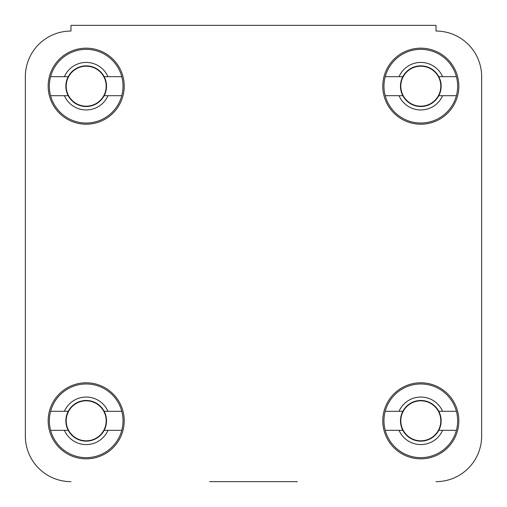 <?xml version="1.0" encoding="UTF-8"?>
<svg xmlns="http://www.w3.org/2000/svg" width="507" height="507" viewBox="0 0 507 507"><rect width="100%" height="100%" fill="white"/><g stroke="black" fill="none" stroke-linecap="round" stroke-linejoin="round"><path stroke-width="0.76" d="M297.394 481.65L209.606 481.65M25.35 76.684L25.35 436.02L25.35 76.684A45.63 45.63 0 0 1 70.98 31.054L70.98 25.35L436.02 25.35L436.02 31.054A45.63 45.63 0 0 1 481.65 76.684L481.65 436.02L481.65 76.684M124.215 420.81A38.025 38.025 0 0 0 86.19 382.785A38.025 38.025 0 0 0 48.165 420.81A38.025 38.025 0 0 0 86.19 458.835A38.025 38.025 0 0 0 124.215 420.81M458.835 420.81A38.025 38.025 0 0 0 420.81 382.785A38.025 38.025 0 0 0 382.785 420.81A38.025 38.025 0 0 0 420.81 458.835A38.025 38.025 0 0 0 458.835 420.81M458.835 86.19A38.025 38.025 0 0 0 420.81 48.165A38.025 38.025 0 0 0 382.785 86.19A38.025 38.025 0 0 0 420.81 124.215A38.025 38.025 0 0 0 458.835 86.19M124.215 86.19A38.025 38.025 0 0 0 86.19 48.165A38.025 38.025 0 0 0 48.165 86.19A38.025 38.025 0 0 0 86.19 124.215A38.025 38.025 0 0 0 124.215 86.19M481.65 436.02A45.63 45.63 0 0 1 436.02 481.65M70.98 481.65A45.63 45.63 0 0 1 25.35 436.02M121.781 411.304A36.84 36.84 0 0 1 86.19 457.65A36.84 36.84 0 0 1 50.599 411.304A36.84 36.84 0 0 1 121.781 411.304L104.169 411.304A20.337 20.337 0 0 1 86.19 441.147A20.337 20.337 0 0 1 68.211 411.304A20.337 20.337 0 0 1 104.169 411.304M121.781 430.316L107.972 430.316A23.766 23.766 0 0 1 64.408 430.316L50.599 430.316M107.972 430.316L104.169 430.316M50.599 411.304L64.408 411.304A23.766 23.766 0 0 1 107.972 411.304M64.408 411.304L68.211 411.304M68.211 430.316L64.408 430.316M121.781 76.684A36.84 36.84 0 0 1 86.19 123.03A36.84 36.84 0 0 1 50.599 76.684A36.84 36.84 0 0 1 121.781 76.684L104.169 76.684A20.337 20.337 0 0 1 86.19 106.527A20.337 20.337 0 0 1 68.211 76.684A20.337 20.337 0 0 1 104.169 76.684M121.781 95.696L107.972 95.696A23.766 23.766 0 0 1 64.408 95.696L50.599 95.696M107.972 95.696L104.169 95.696M50.599 76.684L64.408 76.684A23.766 23.766 0 0 1 107.972 76.684M64.408 76.684L68.211 76.684M68.211 95.696L64.408 95.696M456.401 76.684A36.84 36.84 0 0 1 420.81 123.03A36.84 36.84 0 0 1 385.219 76.684A36.84 36.84 0 0 1 456.401 76.684L438.789 76.684A20.337 20.337 0 0 1 420.81 106.527A20.337 20.337 0 0 1 402.831 76.684A20.337 20.337 0 0 1 438.789 76.684M456.401 95.696L442.592 95.696A23.766 23.766 0 0 1 399.028 95.696L385.219 95.696M442.592 95.696L438.789 95.696M385.219 76.684L399.028 76.684A23.766 23.766 0 0 1 442.592 76.684M399.028 76.684L402.831 76.684M402.831 95.696L399.028 95.696M456.401 411.304A36.84 36.84 0 0 1 420.81 457.65A36.84 36.84 0 0 1 385.219 411.304A36.84 36.84 0 0 1 456.401 411.304L438.789 411.304A20.337 20.337 0 0 1 420.81 441.147A20.337 20.337 0 0 1 402.831 411.304A20.337 20.337 0 0 1 438.789 411.304M456.401 430.316L442.592 430.316A23.766 23.766 0 0 1 399.028 430.316L385.219 430.316M442.592 430.316L438.789 430.316M385.219 411.304L399.028 411.304A23.766 23.766 0 0 1 442.592 411.304M399.028 411.304L402.831 411.304M402.831 430.316L399.028 430.316M66.195 420.81A19.995 19.995 0 0 1 86.19 400.815A19.995 19.995 0 0 1 106.185 420.81A19.995 19.995 0 0 1 86.19 440.805A19.995 19.995 0 0 1 66.195 420.81M66.195 86.19A19.995 19.995 0 0 1 86.19 66.195A19.995 19.995 0 0 1 106.185 86.19A19.995 19.995 0 0 1 86.19 106.185A19.995 19.995 0 0 1 66.195 86.19M400.815 86.19A19.995 19.995 0 0 1 420.81 66.195A19.995 19.995 0 0 1 440.805 86.19A19.995 19.995 0 0 1 420.81 106.185A19.995 19.995 0 0 1 400.815 86.19M400.815 420.81A19.995 19.995 0 0 1 420.81 400.815A19.995 19.995 0 0 1 440.805 420.81A19.995 19.995 0 0 1 420.81 440.805A19.995 19.995 0 0 1 400.815 420.81"/></g></svg>
